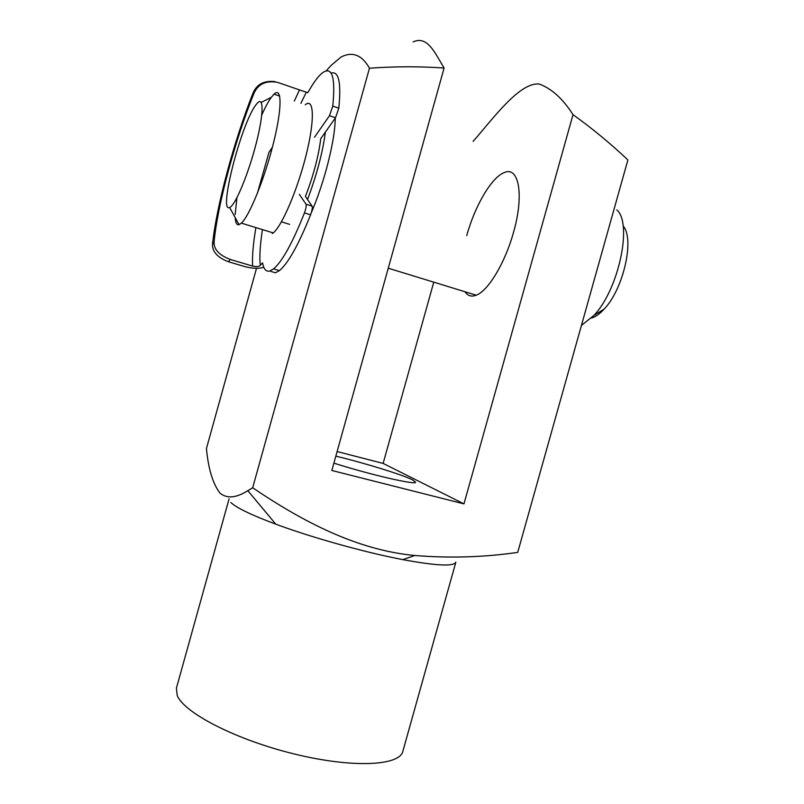 <?xml version="1.0" encoding="UTF-8"?>
<svg xmlns="http://www.w3.org/2000/svg" width="804" height="804" viewBox="0 0 804 804"><rect width="100%" height="100%" fill="white"/><g stroke="black" fill="none" stroke-linecap="round" stroke-linejoin="round"><path stroke-width="1.21" d="M262.295 230.547C260.064 245.27 259.38 256.878 260.265 265.38L262.556 262.868C263.702 269.119 266.064 271.852 269.662 271.069L273.571 268.908C282.214 261.591 292.515 242.919 304.465 212.909C305.972 208.668 306.495 205.764 306.022 204.206L299.339 194.347M270.988 271.461L275.42 272.777L279.4 270.647C288.164 263.37 298.555 244.768 310.575 214.829L304.465 212.909M306.022 204.206L312.103 206.136L305.409 196.467C313.449 175.624 318.565 156.358 320.736 138.67L335.509 117.766L329.479 115.716L332.776 106.128C335.62 76.993 332.142 65.908 322.364 72.883C318.082 76.32 313.238 82.912 307.842 92.651L306.354 92.199L300.887 103.304M312.103 206.136C312.595 207.693 312.083 210.588 310.575 214.829M294.294 101.053L299.53 89.907L277.651 82.39C266.194 80.289 258.335 83.847 254.074 93.073L253.17 92.721C234.054 140.64 216.356 206.527 212.497 244.406L214.065 242.346C213.894 249.541 219.311 255.25 230.316 259.461L252.587 266.084C252.104 256.526 253.149 244.014 255.722 228.537M257.36 193.382L268.948 152.418L272.395 147.253M214.065 242.346C217.281 206.085 235.11 139.715 254.074 93.073M314.495 137.243L329.479 115.716M332.776 106.128L338.806 108.198C341.348 82.51 338.775 70.812 331.077 73.104M299.53 89.907L306.354 92.199M230.316 259.461L228.436 261.742L245.069 266.677C253.039 268.657 259.26 268.827 263.752 267.179M228.436 261.742C217.623 257.602 212.316 251.823 212.497 244.406M253.17 92.721C257.049 84.058 264.345 80.36 275.068 81.626M260.265 265.38C259.179 266.667 256.627 266.898 252.587 266.084M338.806 108.198L335.509 117.766M335.268 118.108C335.037 131.283 331.982 148.619 326.112 170.126C321.771 185.593 316.806 199.884 311.218 212.99M466.722 235.642C474.822 206.025 491.586 177.161 504.299 172.569C518.902 165.835 524.288 195 513.535 232.286C505.143 262.888 488.128 290.927 476.239 295.199C471.445 297.048 467.687 295.892 464.973 291.741M333.881 463.114C368.815 474.39 416.804 485.455 415.557 482.169L412.693 479.948C402.714 474.772 364.212 462.913 335.821 456.159M413.075 41.929C427.457 35.225 434.894 52.843 444.099 68.028C419.477 66.32 394.593 66.38 369.458 68.209L252.677 487.767L247.823 490.681C236.014 498.098 226.688 498.852 219.834 492.963C212.758 483.455 208.296 468.631 206.437 448.501L256.516 268.295M326.173 70.873L331.077 65.425L341.067 57.014C352.554 51.205 362.021 54.943 369.458 68.209M230.859 502.49C236.306 507.756 251.27 514.982 275.762 524.158C311.761 537.564 365.066 552.448 402.804 559.624C436.331 565.815 454.019 566.659 455.858 562.157L402.844 751.328C399.678 765.9 352.554 768.322 294.163 753.951C235.783 739.72 183.774 712.716 177.192 695.39L176.428 688.113L229.08 498.832M444.099 68.028L331.831 470.481L463.968 503.887L573.011 114.66C592.458 128.61 610.749 143.715 627.884 159.956L517.716 552.398C483.817 557.293 449.536 558.328 414.854 555.494C357.489 550.197 302.997 521.856 252.677 487.767M463.968 503.887L383.126 463.416L337.107 451.557M383.126 463.416L433.517 283.048M573.011 114.66C562.83 98.701 551.514 88.48 539.082 83.988C519.374 82.34 493.515 118.098 473.084 141.424M257.179 103.314L255.672 105.203C240.979 124.499 218.175 213.552 229.632 207.482L230.748 206.779C236.708 202.156 249.009 171.815 256.345 142.841C263.772 113.786 263.843 95.706 257.179 103.314M261.782 114.972C265.26 107.183 268.446 101.294 271.33 97.294L274.033 94.158C282.093 86.319 282.204 108.54 273.28 143.815C264.456 179.001 249.34 216.045 241.381 223.14L239.069 224.658C236.788 225.261 235.502 222.919 235.21 217.633M235.16 214.507L236.939 197.663M623.12 226.004C634.879 238.527 623.472 289.118 604.226 309.007C599.744 313.912 595.473 316.927 591.402 318.052M581.433 325.419L593.844 315.49C618.608 289.902 632.848 223.291 616.769 209.874M307.52 199.513C316.635 175.322 322.595 152.84 325.399 132.077M272.285 233.612L273.229 232.909C281.943 226.125 297.601 189.583 306.234 154.639C314.977 119.605 314.032 97.274 305.239 104.781M273.571 268.908L279.4 270.647M402.804 559.624L414.854 555.494M275.762 524.158L247.823 490.681M229.632 207.482L239.069 224.658M261.21 102.409L271.33 97.294M476.239 295.199L388.262 268.204M289.621 224.366L281.43 221.824M279.681 96.078L274.033 94.158M273.229 232.909L241.381 223.14M604.226 309.007L593.844 315.49"/></g></svg>
